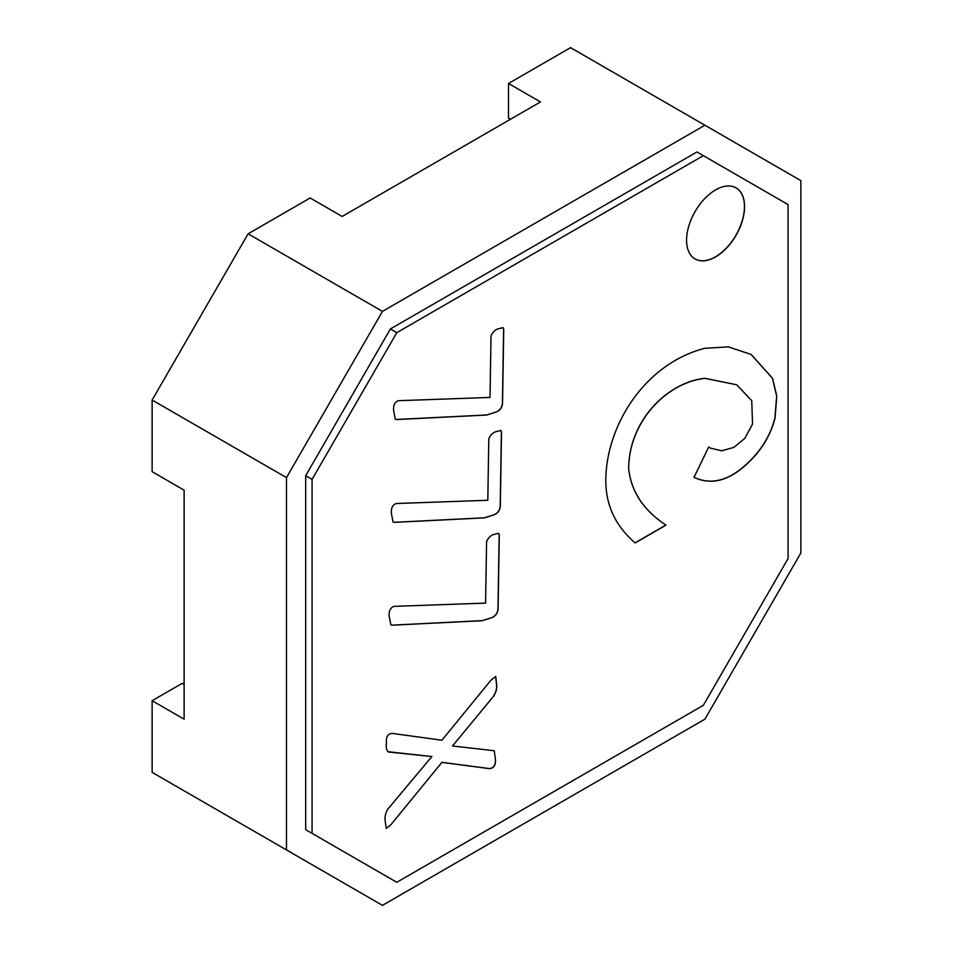 <?xml version="1.0" encoding="UTF-8"?>
<svg xmlns="http://www.w3.org/2000/svg" width="953" height="953" viewBox="0 0 953 953"><rect width="100%" height="100%" fill="white"/><g stroke="black" fill="none" stroke-linecap="round" stroke-linejoin="round"><path stroke-width="1.43" d="M286.484 477.608L286.484 849.945L382.451 905.35L704.898 719.181L800.865 552.966L800.865 180.629L704.898 125.224L382.451 311.381L286.484 477.608L152.135 400.034L152.135 471.699L184.12 490.164L184.12 719.181L152.135 700.717L182.202 683.349L184.12 684.457M152.135 400.034L248.102 233.819L310.154 197.986L342.151 216.45L540.482 101.947L508.485 83.483L508.485 118.196L510.403 119.304M286.484 849.945L152.135 772.371L152.135 700.717M390.396 878.595L305.675 829.682L305.675 475.702L390.396 328.952L696.953 151.968L703.35 155.661L396.805 332.657L390.396 328.952M248.102 233.819L382.451 311.381M704.898 125.224L570.549 47.65L508.485 83.483M396.805 332.657L312.072 479.395L312.072 833.375L396.805 882.287L703.35 705.303L788.071 558.553L788.071 204.585L703.35 155.661M312.072 479.395L305.675 475.702M312.072 833.375L305.675 829.682M387.954 808.99L431.888 756.527L388.907 752.048C386.584 750.702 385.774 747.783 386.453 743.28C385.834 736.919 387.788 733.631 392.302 733.405L441.918 740.231L490.974 680.168L495.715 676.439L496.596 684.075C497.168 687.959 496.239 691.926 493.797 695.964L452.508 745.973L494.238 750.75L495.31 758.481C496.036 764.83 494.107 768.213 489.52 768.642L441.894 762.376L390.801 824.857L386.251 828.383L385.143 820.604C384.667 816.816 385.584 812.933 387.895 808.954M431.888 756.527L387.788 751.691M486.506 542.007C487.769 538.481 489.937 536.051 492.987 534.716L498.645 533.299L499.229 534.919M499.289 534.955L498.097 609.098C497.68 613.279 495.548 616.138 491.712 617.675L482.278 620.713L392.433 625.192M392.362 625.156L390.849 624.882L389.241 616.686C388.61 611.492 390.111 608.05 393.756 606.37L485.577 603.106L486.578 542.043M488.734 439.166C489.997 435.652 492.153 433.222 495.203 431.888L500.861 430.47L501.457 432.09M501.516 432.126L500.325 506.257C499.908 510.451 497.776 513.31 493.928 514.834L484.505 517.872L394.661 522.363M394.59 522.327L393.065 522.053L391.469 513.858C390.825 508.664 392.338 505.221 395.983 503.529L487.805 500.277L488.794 439.214M490.962 336.338C492.224 332.811 494.381 330.381 497.43 329.059L503.089 327.629L503.684 329.25M503.744 329.297L502.541 403.429C502.136 407.622 500.003 410.481 496.156 412.006L486.721 415.043L396.877 419.534M396.817 419.499L395.292 419.225L393.696 411.029C393.053 405.823 394.566 402.392 398.211 400.701L490.021 397.437L491.021 336.373M715.572 256.893A41.015 23.682 -60 0 1 695.071 258.93A41.015 23.682 -60 0 1 688.781 226.064A41.015 23.682 -60 0 1 715.572 189.921A41.015 23.682 -60 0 1 736.085 187.884A41.015 23.682 -60 0 1 742.375 220.751A41.015 23.682 -60 0 1 715.572 256.893M665.968 525.151L635.127 542.96C616.377 526.699 606.62 506.96 605.858 483.731C604.345 430.137 641.857 364.773 704.589 348.333L728.283 346.88L751.119 354.445L772.585 378.353L776.802 396.269L775.015 418.188C770.107 437.284 759.338 453.795 742.685 467.697C725.995 481.539 709.771 484.755 694.022 477.322L708.71 446.981L710.485 448.136L721.731 450.793L733.881 447.386L744.841 438.344L752.525 424.097L751.75 400.701L736.693 384.786L704.875 378.365C668.303 382.32 629.278 419.606 628.635 468.471C631.089 491.355 643.513 510.236 665.909 525.115C643.382 510.165 630.957 491.283 628.635 468.471C629.147 419.534 668.172 382.236 704.743 378.293L736.621 384.75M495.31 758.481C495.894 764.747 493.916 768.106 489.401 768.571L489.52 768.642M452.508 745.973L493.797 695.964M496.596 684.075L496.465 684.004C497.049 687.887 496.108 691.854 493.666 695.893M495.643 676.404L496.465 684.004M388.776 751.977L387.716 751.655M390.801 824.857L441.894 762.376M489.401 768.571L441.763 762.305M498.097 609.098L497.966 609.015C497.49 613.172 495.405 616.055 491.712 617.675L482.147 620.629L392.302 625.12M499.169 534.883L497.966 609.015M500.325 506.257L500.194 506.186C499.717 510.343 497.633 513.226 493.928 514.834L484.374 517.801L394.53 522.292M501.397 432.054L500.194 506.186M502.541 403.429L502.422 403.357C501.945 407.515 499.86 410.398 496.156 412.006L486.602 414.972L396.758 419.451M503.613 329.214L502.422 403.357M695.011 258.894A41.015 23.682 120 0 0 715.453 256.822A41.015 23.682 120 0 0 742.22 220.739A41.015 23.682 120 0 0 736.014 187.848M635.02 542.876L665.837 525.079M710.426 448.101L708.71 446.993M693.891 477.25C709.651 484.672 725.864 481.468 742.554 467.625C759.207 453.711 769.988 437.213 774.884 418.105L776.683 396.222L772.478 378.317L751.047 354.409"/></g></svg>
